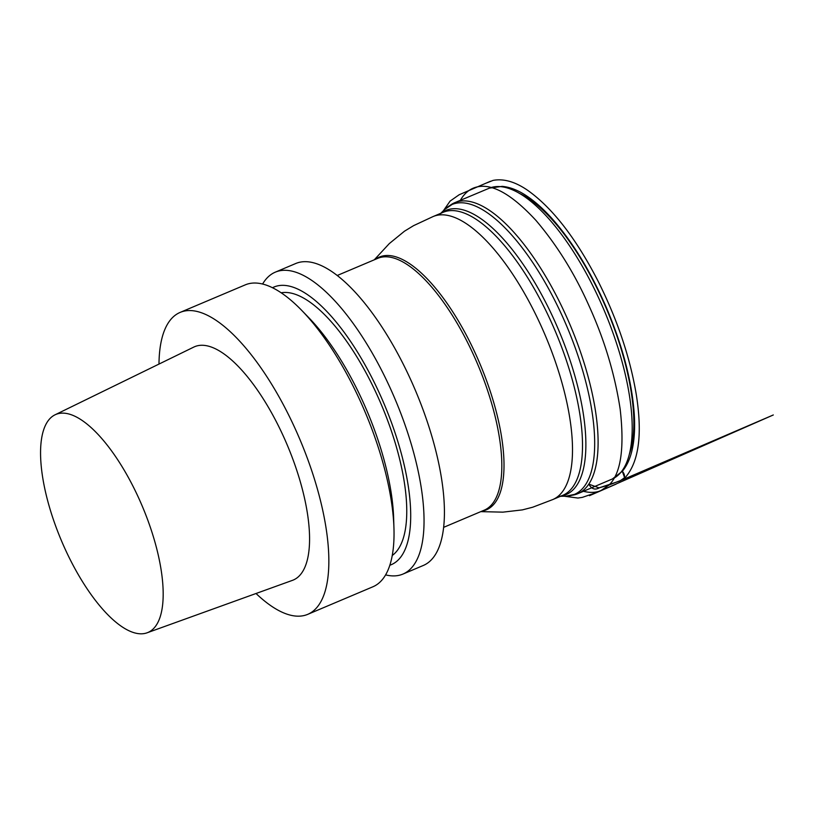 <?xml version="1.0" encoding="UTF-8"?>
<svg xmlns="http://www.w3.org/2000/svg" width="814" height="814" viewBox="0 0 814 814"><rect width="100%" height="100%" fill="white"/><g stroke="black" fill="none" stroke-linecap="round" stroke-linejoin="round"><path stroke-width="1.22" d="M449.694 205.657A157.977 58.669 67.1 0 1 454.772 202.676L488.939 188.329A157.885 58.628 67.1 0 1 489.448 188.115A157.885 58.628 67.1 0 1 604.395 310.917A157.885 58.628 67.1 0 1 612.454 478.927A157.885 58.628 67.1 0 1 611.945 479.151L577.848 493.671A157.977 58.669 67.1 0 1 572.181 495.238M275.295 272.161L295.665 263.543A163.899 60.867 67.1 0 1 407.499 372.822A163.899 60.867 67.1 0 1 423.361 565.445L402.981 574.063A163.899 60.867 -112.9 0 0 387.118 381.44A163.899 60.867 -112.9 0 0 275.295 272.161A163.899 60.867 -112.9 0 0 269.017 276.109A163.899 60.867 -112.9 0 0 262.596 284.045M158.984 364.072A163.899 60.867 67.1 0 1 180.098 312.423A163.899 60.867 67.1 0 1 291.921 421.703A163.899 60.867 67.1 0 1 307.794 614.326A163.899 60.867 67.1 0 1 256.023 593.498M307.794 614.326L372.924 586.772A163.899 60.867 -112.9 0 0 393.956 528.255A163.899 60.867 -112.9 0 0 357.061 394.149A163.899 60.867 -112.9 0 0 301.872 310.541A163.899 60.867 -112.9 0 0 245.228 284.88L180.098 312.423M54.976 414.845L193.742 347.11A126.658 47.039 67.1 0 1 281.023 431.166A126.658 47.039 67.1 0 1 298.138 576.984A126.658 47.039 67.1 0 1 292.409 580.372L147.151 632.783A118.335 43.946 67.1 0 1 61.396 540.588A118.335 43.946 67.1 0 1 54.976 414.845A118.335 43.946 67.1 0 1 136.518 493.376A118.335 43.946 67.1 0 1 147.151 632.783M393.722 522.975A150.712 55.973 -112.9 0 0 393.64 518.07A150.712 55.973 -112.9 0 0 308.964 317.867A150.712 55.973 -112.9 0 0 305.494 314.397M392.267 555.463A143.091 53.144 -112.9 0 0 381.562 405.168A143.091 53.144 -112.9 0 0 281.176 292.806M389.845 565.231A150.712 55.973 -112.9 0 0 384.177 404.059A150.712 55.973 -112.9 0 0 272.476 287.739M385.622 574.888A163.899 60.867 -112.9 0 0 402.981 574.063M460.348 200.336C463.665 194.515 467.897 190.486 473.056 188.248C488.939 181.502 509.89 192.206 535.917 220.37C557.01 245.177 574.684 273.626 588.96 305.708C604.395 339.55 614.804 374.033 620.166 409.157C624.613 448.249 620.899 473.534 609.035 485.012L623.575 479.334C625.132 476.76 624.714 474.084 622.344 471.296L624.592 477.676L619.892 480.982L599.033 487.881L588.837 484.147M557.478 496.815A153.632 57.051 -112.9 0 0 562.759 495.339A153.632 57.051 -112.9 0 0 555.453 331.613A153.632 57.051 -112.9 0 0 443.05 212.342A153.632 57.051 -112.9 0 0 438.319 215.1M443.05 212.342L433.048 216.575A153.632 57.051 67.1 0 1 545.451 335.846A153.632 57.051 67.1 0 1 552.747 499.572L562.759 495.339M561.701 495.95A157.346 58.435 -112.9 0 0 565.974 496.184A157.346 58.435 -112.9 0 0 549.104 289.631A157.346 58.435 -112.9 0 0 444.688 209.452A157.346 58.435 -112.9 0 0 441.89 212.678M441.341 213.065A154.263 57.285 67.1 0 1 558.719 330.24A154.263 57.285 67.1 0 1 561.039 496.072M440.771 213.309L444.688 209.452L454.772 202.676A157.977 58.669 67.1 0 1 570.288 325.346A157.977 58.669 67.1 0 1 577.848 493.671L565.974 496.184L560.48 496.306M519.22 193.305A152.717 56.715 67.1 0 1 606.929 309.849A152.717 56.715 67.1 0 1 629.466 453.947M337.179 275.508L377.737 258.353A136.711 50.773 67.1 0 1 477.757 364.479A136.711 50.773 67.1 0 1 484.249 510.175L443.691 527.33M375.61 259.249A137.22 50.956 67.1 0 1 479.853 363.593A137.22 50.956 67.1 0 1 482.122 511.07M588.837 484.157C591.575 489.082 595.115 490.282 599.44 487.749L609.035 485.012L600.946 490.598C595.99 492.714 590.15 492.948 583.424 491.3M489.448 188.115L502.187 186.365C509.544 187.027 517.195 189.886 525.142 194.943C534.015 200.58 543.05 208.537 552.248 218.824C572.791 242.145 590.883 271.845 606.511 307.906C622.71 346.235 631.969 381.664 634.269 414.214C635.073 427.035 634.482 438.308 632.519 448.046C630.616 457.59 627.268 465.282 622.466 471.143L612.454 478.927M433.048 216.575L413.563 225.661L404.487 231.196L389.306 243.59L374.277 259.808M552.747 499.572L532.661 507.234L522.364 509.89L502.899 512.148L480.789 511.63M308.964 317.867L301.872 310.541M393.64 518.07L393.956 528.255M443.437 210.684L450.091 201.109L459.167 194.75L490.394 181.288C489.957 181.522 480.901 185.287 493.081 180.393C503.693 178.429 515.231 181.746 527.696 190.344C552.441 207.926 575.854 238.105 597.954 280.901C617.256 319.332 630.026 357.193 636.263 394.464C642.836 435.785 638.603 464.072 623.575 479.334L773.3 414.967L589.489 495.675L616.076 484.127L594.729 493.142L582.366 497.364L577.95 498.046L564.265 496.225"/></g></svg>
